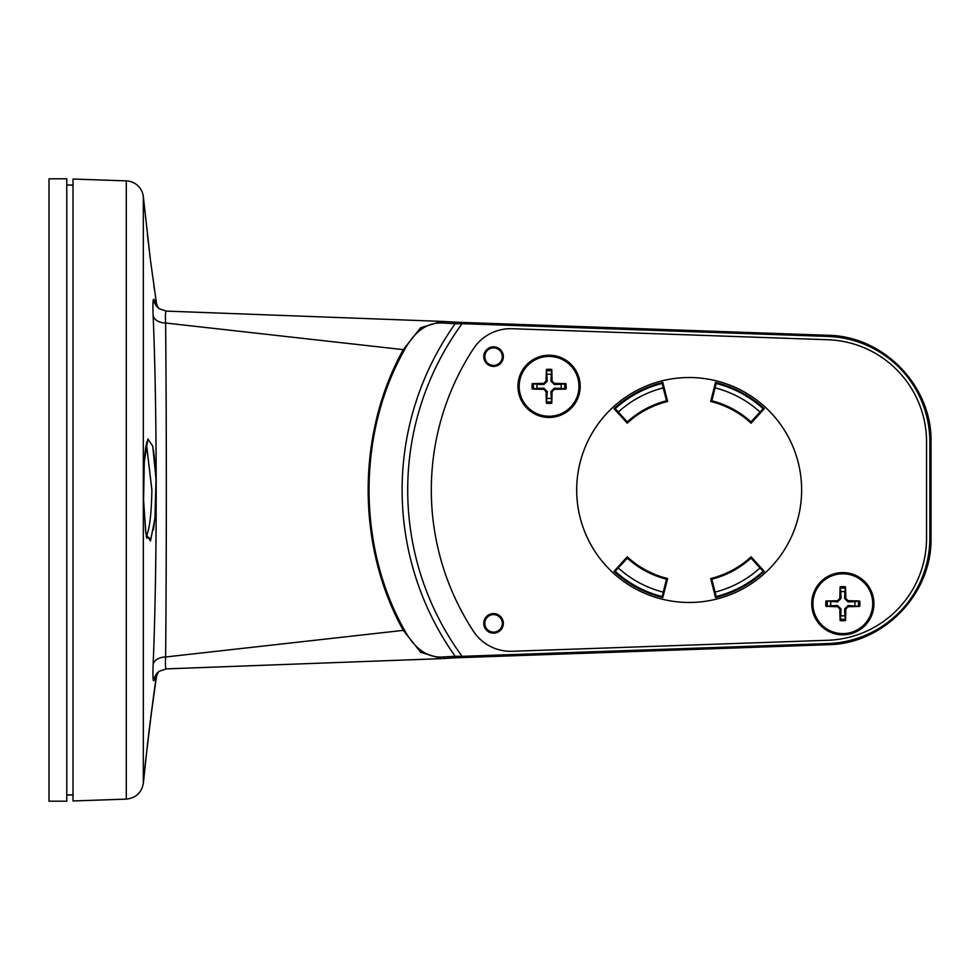 <?xml version="1.0" encoding="UTF-8"?>
<svg xmlns="http://www.w3.org/2000/svg" width="980" height="980" viewBox="0 0 980 980"><rect width="100%" height="100%" fill="white"/><g stroke="black" fill="none" stroke-linecap="round" stroke-linejoin="round"><path stroke-width="1.47" d="M715.51 597.555A110.74 110.74 0 0 0 764.302 571.34L751.096 556.799A91.091 91.091 0 0 1 710.684 578.519L715.51 597.555L716.111 596.563A109.919 109.919 0 0 0 763.151 571.291L760.002 567.984A105.362 105.362 0 0 1 715.094 592.116L716.111 596.563M662.811 382.445A110.74 110.74 0 0 0 614.019 408.66L627.225 423.201A91.091 91.091 0 0 1 667.637 401.482L662.811 382.445L662.211 383.437A109.919 109.919 0 0 0 615.171 408.709L618.319 412.017A105.362 105.362 0 0 1 663.227 387.884L662.211 383.437M710.684 401.482A91.091 91.091 0 0 1 751.096 423.201L764.302 408.66A110.74 110.74 0 0 0 715.51 382.445L710.684 401.482L711.811 400.808L715.094 387.884A105.362 105.362 0 0 1 760.002 412.017L763.151 408.709A109.919 109.919 0 0 0 716.111 383.437L715.094 387.884M667.637 578.519A91.091 91.091 0 0 1 627.225 556.799L614.019 571.34A110.74 110.74 0 0 0 662.811 597.555L667.637 578.519L666.51 579.192L663.227 592.116A105.362 105.362 0 0 1 618.319 567.984L615.171 571.291A109.919 109.919 0 0 0 662.211 596.563L662.811 597.555M484.671 356.634A8.893 8.893 0 0 1 497.999 348.929A8.893 8.893 0 0 1 497.999 364.327A8.893 8.893 0 0 1 484.671 356.634M484.671 623.366A8.893 8.893 0 0 1 497.999 615.673A8.893 8.893 0 0 1 497.999 631.071A8.893 8.893 0 0 1 484.671 623.366M929.848 441.992L931 441.992L931 538.008L931 441.992C932.103 386.279 883.703 336.14 828.027 335.295L462.144 322.506L462.107 323.67L827.99 336.446A105.607 105.534 -90 0 1 929.848 441.992L929.848 538.008A105.607 105.534 90 0 1 827.99 643.554L462.107 656.331L462.144 657.494L828.027 644.705C883.703 643.86 932.103 593.721 931 538.008C932.25 593.66 883.752 644.105 828.027 644.705L454.61 657.837A1.151 0.649 86.6 0 0 454.634 657.837L462.144 657.494M615.171 571.291L614.019 571.34M662.211 596.563L663.227 592.116M715.51 382.445L716.111 383.437M763.151 408.709L764.302 408.66M627.225 423.201L627.286 421.878L618.319 412.017M667.637 401.482L666.51 400.808A92.022 92.022 0 0 0 627.286 421.878M663.227 387.884L666.51 400.808M710.684 578.519L711.811 579.192A92.022 92.022 0 0 0 751.035 558.122L751.096 556.799M715.094 592.116L711.811 579.192M830.869 601.647A12.128 12.128 0 0 0 830.869 605.763L825.969 606.399A53.324 4.643 0.4 0 0 837.557 606.694L839.848 608.972A53.324 4.643 89.6 0 0 840.142 620.561L840.767 615.661A12.128 12.128 0 0 0 844.883 615.661L844.625 608.96L848.08 605.505L859.681 606.399A17.076 17.076 0 0 0 859.681 601.022A53.324 4.643 -179.6 0 0 848.092 600.728L845.814 598.437A53.324 4.643 -90.4 0 0 845.52 586.849L844.883 591.749A12.128 12.128 0 0 0 840.767 591.749L841.036 598.449L837.569 601.916L825.969 601.022A17.076 17.076 0 0 0 825.969 606.399M844.883 615.661L845.52 620.561A53.324 4.643 -89.6 0 0 845.814 608.972L848.092 606.694A53.324 4.643 -0.4 0 0 859.681 606.399M840.142 620.561A17.076 17.076 0 0 0 845.52 620.561M854.781 605.763A12.128 12.128 0 0 0 854.781 601.647L859.681 601.022M840.767 591.749L840.142 586.849A53.324 4.643 90.4 0 0 839.848 598.437L837.557 600.728A53.324 4.643 179.6 0 0 825.969 601.022M845.52 586.849A17.076 17.076 0 0 0 840.142 586.849M854.781 601.647L848.08 601.916L844.625 598.449L844.883 591.749M830.869 605.763L837.569 605.505L841.036 608.96L840.767 615.661M812.922 603.705A29.902 29.902 0 0 1 842.825 573.802A29.902 29.902 0 0 1 872.727 603.705A29.902 29.902 0 0 1 842.825 633.607A29.902 29.902 0 0 1 812.922 603.705M811.71 603.705A31.115 31.115 0 0 1 842.825 572.59A31.115 31.115 0 0 1 873.94 603.705A31.115 31.115 0 0 1 842.825 634.82A31.115 31.115 0 0 1 811.71 603.705M66.787 178.813L66.787 801.187L49 801.187L49 178.813L66.787 178.813M689.161 602.467A112.467 112.467 0 0 1 591.761 433.76A112.467 112.467 0 0 1 786.56 433.76A112.467 112.467 0 0 1 689.161 602.467M493.553 633.141A9.776 9.776 0 0 1 485.088 618.478A9.776 9.776 0 0 1 502.03 618.478A9.776 9.776 0 0 1 493.553 633.141M493.553 366.41A9.776 9.776 0 0 1 485.088 351.747A9.776 9.776 0 0 1 502.03 351.747A9.776 9.776 0 0 1 493.553 366.41M827.88 339.741A102.251 102.251 0 0 1 926.553 441.931L926.553 538.069A102.251 102.251 0 0 1 827.88 640.259L512.173 651.284A44.455 44.455 0 0 1 473.413 631.206A257.838 257.838 0 0 1 473.413 348.794A44.455 44.455 0 0 1 512.173 328.716L827.88 339.741M517.955 386.341A31.115 31.115 0 0 1 549.082 355.226A31.115 31.115 0 0 1 580.197 386.341A31.115 31.115 0 0 1 549.082 417.455A31.115 31.115 0 0 1 517.955 386.341M618.319 567.984L627.286 558.122A92.022 92.022 0 0 0 666.51 579.192M627.286 558.122L627.225 556.799M760.002 412.017L751.035 421.878A92.022 92.022 0 0 0 711.811 400.808M751.035 421.878L751.096 423.201M827.99 336.446L828.027 335.295L454.61 322.163A1.151 0.649 93.4 0 1 455.161 323.743L462.107 323.67A281.468 281.468 0 0 0 462.107 656.331L455.161 656.257A1.151 0.649 86.6 0 1 454.634 657.825L443.058 658.56A1.151 0.796 -93.9 0 0 443.683 656.931C428.027 658.327 414.871 649.25 404.213 629.675C357.357 546.032 357.333 433.92 404.213 350.326C414.797 330.836 427.954 321.759 443.683 323.069L455.161 323.743A287.054 287.054 0 0 0 455.161 656.257L443.683 656.931M454.61 322.163L443.021 321.44A1.151 0.796 93.9 0 1 443.683 323.069M462.144 322.506L441.686 321.366L420.653 327.737L403.307 349.652L404.213 350.326M443.021 321.44L166.38 311.113L159.409 308.798M403.307 349.652C356.463 433.515 356.475 546.436 403.307 630.348L404.213 629.675M443.021 658.56A1.151 0.796 -93.9 0 0 443.058 658.56L454.61 657.837M403.307 630.348L420.702 652.312L441.649 658.634L166.38 668.887L159.409 671.202M166.49 668.862C165.51 669.046 165.216 665.089 165.608 656.992C166.551 566.416 166.551 413.376 165.608 323.008L403.307 349.64M403.307 630.361L165.608 656.992A13.34 8.845 2.2 0 0 153.125 664.514C152.733 675.575 152.929 680.978 153.713 680.696L156.261 677.486C157.241 673.86 158.307 671.753 159.471 671.141M159.397 308.81A13.34 13.303 124.2 0 1 153.713 299.304C152.929 298.998 152.733 304.388 153.125 315.487A13.34 8.845 -2.2 0 0 165.608 323.008C165.216 314.886 165.51 310.93 166.49 311.138M159.397 671.19A13.34 13.303 -124.2 0 0 153.713 680.696M153.125 315.487C157.217 410.657 157.217 569.123 153.125 664.514M159.471 308.859C158.331 308.271 157.253 306.164 156.261 302.538L153.713 299.304M156.212 490L156.016 501.564M155.306 514.218L153.468 529.911M153.48 450.102L155.306 465.782M143.313 783.51C141.463 792.869 135.779 798.075 126.285 799.117L126.285 180.883A17.787 17.787 0 0 1 143.313 196.49L143.313 783.51L147.037 748.708C150.026 720.937 154.877 686.331 155.967 680.059L156.212 678.454C155.673 675.416 142.504 785.286 143.435 782.53L143.447 782.395M150.479 260.411L156.212 301.546L150.479 260.386A4.447 0.919 -7.2 0 0 150.479 260.362A4.447 0.919 -7.2 0 1 150.479 260.411L143.313 196.49M150.479 260.386L143.533 198.438M150.479 540.985L154.926 518.481L156.041 479.085L152.758 446.219L147.894 438.979L144.305 461.519L143.558 500.915L145.934 533.818L150.479 540.985A4.447 4.312 -149.6 0 0 146.633 536.575M484.806 356.634A8.747 8.747 0 0 0 497.938 364.217A8.747 8.747 0 0 0 497.938 349.052A8.747 8.747 0 0 0 484.806 356.634M484.806 623.366A8.747 8.747 0 0 0 497.938 630.948A8.747 8.747 0 0 0 497.938 615.783A8.747 8.747 0 0 0 484.806 623.366M615.171 408.709L614.019 408.66M763.151 571.291L764.302 571.34M126.285 180.883L73.01 179.034L73.01 800.966L126.285 799.117M146.473 444.05L151.888 490C151.435 514.463 149.524 529.972 146.143 536.526M73.01 794.964L66.787 794.964M751.035 558.122L760.002 567.984M578.972 386.341A29.902 29.902 0 0 1 549.082 416.243A29.902 29.902 0 0 1 519.18 386.341A29.902 29.902 0 0 1 549.082 356.438A29.902 29.902 0 0 1 578.972 386.341M543.814 383.364A53.324 4.643 179.6 0 0 532.214 383.658L537.126 384.283A12.128 12.128 0 0 0 537.126 388.399L543.814 388.141L547.281 391.596L546.387 403.197A17.076 17.076 0 0 0 551.765 403.197A53.324 4.643 -89.6 0 0 552.059 391.608L554.349 389.329A53.324 4.643 -0.4 0 0 565.938 389.036L561.038 388.399A12.128 12.128 0 0 0 561.038 384.283L554.337 384.552L550.87 381.085L551.765 369.485A17.076 17.076 0 0 0 546.387 369.485A53.324 4.643 90.4 0 0 546.093 381.073L543.814 383.364L543.814 384.552L537.126 384.283M561.038 384.283L565.938 383.658A53.324 4.643 -179.6 0 0 554.349 383.364L552.059 381.073A53.324 4.643 -90.4 0 0 551.765 369.485M537.126 388.399L532.214 389.036A53.324 4.643 0.4 0 0 543.814 389.329L546.093 391.608A53.324 4.643 89.6 0 0 546.387 403.197M551.765 403.197L550.87 391.596L554.337 388.141L561.038 388.399M551.128 398.297A12.128 12.128 0 0 1 547.024 398.297M546.387 369.485L547.281 381.085L543.814 384.552M547.024 374.385A12.128 12.128 0 0 1 551.128 374.385M929.848 444.43L931 444.43M827.402 606.351A15.643 15.643 0 0 1 827.402 601.059M845.471 619.127A15.643 15.643 0 0 1 840.179 619.127M858.247 601.059A15.643 15.643 0 0 1 858.247 606.351M840.179 588.282A15.643 15.643 0 0 1 845.471 588.282M848.092 606.694L848.08 605.505M848.092 600.728L848.08 601.916M845.814 598.437L844.625 598.449M839.848 598.437L841.036 598.449M837.557 600.728L837.569 601.916M839.848 608.972L841.036 608.96M837.557 606.694L837.569 605.505M845.814 608.972L844.625 608.96M929.848 538.008L931 538.008M827.99 643.554L828.027 644.705M150.369 720.533L150.479 719.614A4.447 0.919 -172.8 0 1 150.479 719.614L156.335 677.486M565.938 389.036A17.076 17.076 0 0 0 565.938 383.658M532.214 383.658A17.076 17.076 0 0 0 532.214 389.036M552.059 391.608L550.87 391.596M543.814 389.329L543.814 388.141M546.093 391.608L547.281 391.596M554.349 389.329L554.337 388.141M546.093 381.073L547.281 381.085M552.059 381.073L550.87 381.085M554.349 383.364L554.337 384.552M546.423 370.918A15.643 15.643 0 0 1 551.728 370.918M564.492 383.695A15.643 15.643 0 0 1 564.492 388.987M551.728 401.763A15.643 15.643 0 0 1 546.423 401.763M533.659 388.987A15.643 15.643 0 0 1 533.659 383.695M828.027 335.295C883.703 335.993 932.348 386.291 931 441.992M156.335 302.514L156.212 301.546M143.533 781.562L143.95 777.495M144.856 768.81L147.319 746.209M146.878 538.277L145.64 531.307L143.558 499.396C143.031 468.612 145.261 446.072 146.89 442.482L146.865 441.735M143.95 202.505L144.856 211.19M147.319 233.791L150.369 259.467M153.799 285.266L154.35 289.112M155.465 296.634L155.979 300.003M73.01 185.036L66.787 185.036"/></g></svg>
